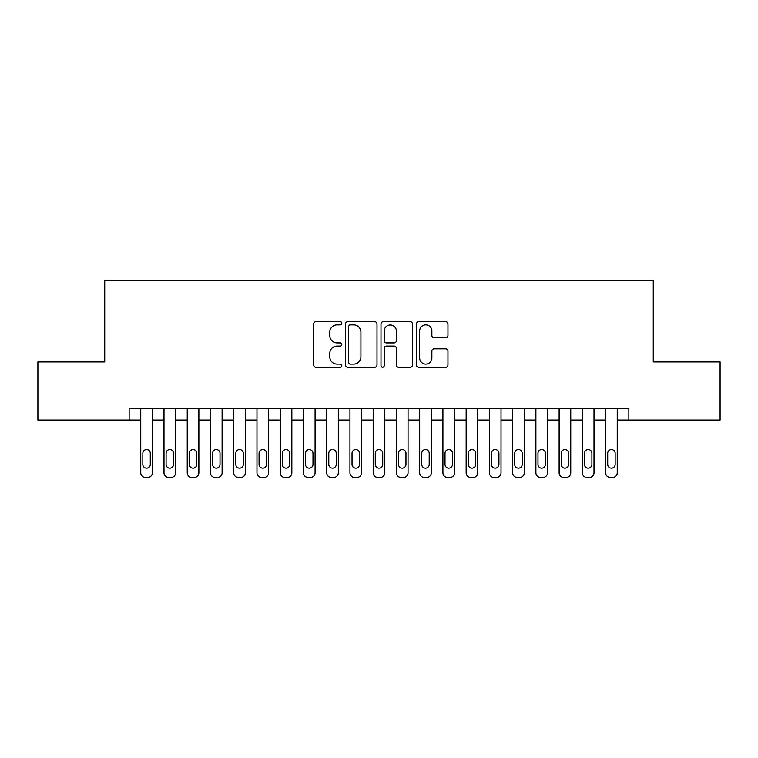 <?xml version="1.0" encoding="UTF-8"?>
<svg xmlns="http://www.w3.org/2000/svg" width="758" height="758" viewBox="0 0 758 758"><rect width="100%" height="100%" fill="white"/><g stroke="black" fill="none" stroke-linecap="round" stroke-linejoin="round"><path stroke-width="1.14" d="M341.811 323.268A1.601 1.601 0 0 0 340.219 321.667L315.972 321.667A2.283 2.283 0 0 0 313.689 323.95L313.689 365.015A2.283 2.283 0 0 0 315.972 367.298L340.219 367.298A1.601 1.601 0 0 0 341.811 365.697A1.601 1.601 0 0 0 340.219 364.105L337.073 364.105A7.305 7.305 0 0 1 329.777 356.8L329.777 353.38A7.305 7.305 0 0 1 337.073 346.084L340.219 346.084A1.601 1.601 0 0 0 341.811 344.483A1.601 1.601 0 0 0 340.219 342.891L337.073 342.891A7.305 7.305 0 0 1 329.777 335.586L329.777 332.165A7.305 7.305 0 0 1 337.073 324.86L340.219 324.86A1.601 1.601 0 0 0 341.811 323.268M445.676 337.755A2.283 2.283 0 0 0 447.959 335.472L447.959 323.95A2.283 2.283 0 0 0 445.676 321.667L418.757 321.667A2.283 2.283 0 0 0 416.474 323.95L416.474 365.015A2.283 2.283 0 0 0 418.757 367.298L445.676 367.298A2.283 2.283 0 0 0 447.959 365.015L447.959 351.096A2.283 2.283 0 0 0 445.676 348.822L434.154 348.822A2.283 2.283 0 0 0 431.87 351.096L431.87 358.003A6.102 6.102 0 0 1 425.769 364.105A6.102 6.102 0 0 1 419.667 358.003L419.667 330.962A6.102 6.102 0 0 1 425.769 324.86A6.102 6.102 0 0 1 431.87 330.962L431.87 335.472A2.283 2.283 0 0 0 434.154 337.755L445.676 337.755M129.135 420.027L37.9 420.027L37.9 361.917L104.727 361.917L104.727 280.564L653.273 280.564L653.273 361.917L720.1 361.917L720.1 420.027L628.865 420.027L628.865 408.401L129.135 408.401L129.135 420.027L140.751 420.027L140.751 472.784A4.652 4.652 0 0 0 145.403 477.436L147.725 477.436A4.652 4.652 0 0 0 152.377 472.784L152.377 420.027L163.993 420.027L163.993 472.784A4.652 4.652 0 0 0 168.646 477.436L170.967 477.436A4.652 4.652 0 0 0 175.619 472.784L175.619 420.027L187.235 420.027L187.235 472.784A4.652 4.652 0 0 0 191.888 477.436L194.209 477.436A4.652 4.652 0 0 0 198.861 472.784L198.861 420.027L210.487 420.027L210.487 472.784A4.652 4.652 0 0 0 215.13 477.436L217.461 477.436A4.652 4.652 0 0 0 222.103 472.784L222.103 420.027L233.729 420.027L233.729 472.784A4.652 4.652 0 0 0 238.372 477.436L240.703 477.436A4.652 4.652 0 0 0 245.346 472.784L245.346 420.027L256.971 420.027L256.971 472.784A4.652 4.652 0 0 0 261.624 477.436L263.945 477.436A4.652 4.652 0 0 0 268.597 472.784L268.597 420.027L280.214 420.027L280.214 472.784A4.652 4.652 0 0 0 284.866 477.436L287.187 477.436A4.652 4.652 0 0 0 291.839 472.784L291.839 420.027L303.456 420.027L303.456 472.784A4.652 4.652 0 0 0 308.108 477.436L310.429 477.436A4.652 4.652 0 0 0 315.082 472.784L315.082 420.027L326.698 420.027L326.698 472.784A4.652 4.652 0 0 0 331.35 477.436L333.672 477.436A4.652 4.652 0 0 0 338.324 472.784L338.324 420.027L349.95 420.027L349.95 472.784A4.652 4.652 0 0 0 354.592 477.436L356.923 477.436A4.652 4.652 0 0 0 361.566 472.784L361.566 420.027L373.192 420.027L373.192 472.784A4.652 4.652 0 0 0 377.835 477.436L380.165 477.436A4.652 4.652 0 0 0 384.808 472.784L384.808 420.027L396.434 420.027L396.434 472.784A4.652 4.652 0 0 0 401.077 477.436L403.408 477.436A4.652 4.652 0 0 0 408.05 472.784L408.05 420.027L419.676 420.027L419.676 472.784A4.652 4.652 0 0 0 424.328 477.436L426.65 477.436A4.652 4.652 0 0 0 431.302 472.784L431.302 420.027L442.918 420.027L442.918 472.784A4.652 4.652 0 0 0 447.571 477.436L449.892 477.436A4.652 4.652 0 0 0 454.544 472.784L454.544 420.027L466.161 420.027L466.161 472.784A4.652 4.652 0 0 0 470.813 477.436L473.134 477.436A4.652 4.652 0 0 0 477.786 472.784L477.786 420.027L489.403 420.027L489.403 472.784A4.652 4.652 0 0 0 494.055 477.436L496.376 477.436A4.652 4.652 0 0 0 501.029 472.784L501.029 420.027L512.654 420.027L512.654 472.784A4.652 4.652 0 0 0 517.297 477.436L519.628 477.436A4.652 4.652 0 0 0 524.271 472.784L524.271 420.027L535.897 420.027L535.897 472.784A4.652 4.652 0 0 0 540.539 477.436L542.87 477.436A4.652 4.652 0 0 0 547.513 472.784L547.513 420.027L559.139 420.027L559.139 472.784A4.652 4.652 0 0 0 563.791 477.436L566.112 477.436A4.652 4.652 0 0 0 570.765 472.784L570.765 420.027L582.381 420.027L582.381 472.784A4.652 4.652 0 0 0 587.033 477.436L589.354 477.436A4.652 4.652 0 0 0 594.007 472.784L594.007 420.027L605.623 420.027L605.623 472.784A4.652 4.652 0 0 0 610.275 477.436L612.597 477.436A4.652 4.652 0 0 0 617.249 472.784L617.249 420.027L628.865 420.027M377.001 323.95A2.283 2.283 0 0 0 374.727 321.667L347.799 321.667A2.283 2.283 0 0 0 345.515 323.95L345.515 365.015A2.283 2.283 0 0 0 347.799 367.298L374.727 367.298A2.283 2.283 0 0 0 377.001 365.015L377.001 323.95M383.273 321.667L410.201 321.667A2.283 2.283 0 0 1 412.485 323.95L412.485 365.015A2.283 2.283 0 0 1 410.201 367.298L398.68 367.298A2.283 2.283 0 0 1 396.396 365.015L396.396 348.358A2.283 2.283 0 0 0 394.113 346.084L386.476 346.084A2.283 2.283 0 0 0 384.192 348.358L384.192 365.697A1.601 1.601 0 0 1 382.591 367.298A1.601 1.601 0 0 1 380.999 365.697L380.999 323.95A2.283 2.283 0 0 1 383.273 321.667M350.31 324.86A1.601 1.601 0 0 0 348.708 326.461L348.708 362.504A1.601 1.601 0 0 0 350.31 364.105L353.616 364.105A7.305 7.305 0 0 0 360.922 356.8L360.922 332.165A7.305 7.305 0 0 0 353.616 324.86L350.31 324.86M396.396 331.075A6.102 6.102 0 0 0 390.294 324.974A6.102 6.102 0 0 0 384.192 331.075L384.192 340.607A2.283 2.283 0 0 0 386.476 342.891L394.113 342.891A2.283 2.283 0 0 0 396.396 340.607L396.396 331.075M152.377 408.401L152.377 472.784M140.751 408.401L140.751 472.784M150.283 464.417A3.724 3.724 0 0 1 146.559 468.141A3.724 3.724 0 0 1 142.845 464.417L142.845 453.265A3.724 3.724 0 0 1 146.559 449.541A3.724 3.724 0 0 1 150.283 453.265L150.283 464.417M145.403 477.436L147.725 477.436M175.619 408.401L175.619 472.784M163.993 408.401L163.993 472.784M173.525 464.417A3.724 3.724 0 0 1 169.811 468.141A3.724 3.724 0 0 1 166.087 464.417L166.087 453.265A3.724 3.724 0 0 1 169.811 449.541A3.724 3.724 0 0 1 173.525 453.265L173.525 464.417M168.646 477.436L170.967 477.436M198.861 408.401L198.861 472.784M187.235 408.401L187.235 472.784M196.767 464.417A3.724 3.724 0 0 1 193.053 468.141A3.724 3.724 0 0 1 189.329 464.417L189.329 453.265A3.724 3.724 0 0 1 193.053 449.541A3.724 3.724 0 0 1 196.767 453.265L196.767 464.417M191.888 477.436L194.209 477.436M222.103 408.401L222.103 472.784M210.487 408.401L210.487 472.784M220.01 464.417A3.724 3.724 0 0 1 216.295 468.141A3.724 3.724 0 0 1 212.572 464.417L212.572 453.265A3.724 3.724 0 0 1 216.295 449.541A3.724 3.724 0 0 1 220.01 453.265L220.01 464.417M215.13 477.436L217.461 477.436M245.346 408.401L245.346 472.784M233.729 408.401L233.729 472.784M243.261 464.417A3.724 3.724 0 0 1 239.537 468.141A3.724 3.724 0 0 1 235.823 464.417L235.823 453.265A3.724 3.724 0 0 1 239.537 449.541A3.724 3.724 0 0 1 243.261 453.265L243.261 464.417M238.372 477.436L240.703 477.436M268.597 408.401L268.597 472.784M256.971 408.401L256.971 472.784M266.503 464.417A3.724 3.724 0 0 1 262.78 468.141A3.724 3.724 0 0 1 259.065 464.417L259.065 453.265A3.724 3.724 0 0 1 262.78 449.541A3.724 3.724 0 0 1 266.503 453.265L266.503 464.417M261.624 477.436L263.945 477.436M291.839 408.401L291.839 472.784M280.214 408.401L280.214 472.784M289.745 464.417A3.724 3.724 0 0 1 286.022 468.141A3.724 3.724 0 0 1 282.308 464.417L282.308 453.265A3.724 3.724 0 0 1 286.022 449.541A3.724 3.724 0 0 1 289.745 453.265L289.745 464.417M284.866 477.436L287.187 477.436M315.082 408.401L315.082 472.784M303.456 408.401L303.456 472.784M312.988 464.417A3.724 3.724 0 0 1 309.273 468.141A3.724 3.724 0 0 1 305.55 464.417L305.55 453.265A3.724 3.724 0 0 1 309.273 449.541A3.724 3.724 0 0 1 312.988 453.265L312.988 464.417M308.108 477.436L310.429 477.436M338.324 408.401L338.324 472.784M326.698 408.401L326.698 472.784M336.23 464.417A3.724 3.724 0 0 1 332.516 468.141A3.724 3.724 0 0 1 328.792 464.417L328.792 453.265A3.724 3.724 0 0 1 332.516 449.541A3.724 3.724 0 0 1 336.23 453.265L336.23 464.417M331.35 477.436L333.672 477.436M361.566 408.401L361.566 472.784M349.95 408.401L349.95 472.784M359.472 464.417A3.724 3.724 0 0 1 355.758 468.141A3.724 3.724 0 0 1 352.034 464.417L352.034 453.265A3.724 3.724 0 0 1 355.758 449.541A3.724 3.724 0 0 1 359.472 453.265L359.472 464.417M354.592 477.436L356.923 477.436M384.808 408.401L384.808 472.784M373.192 408.401L373.192 472.784M382.724 464.417A3.724 3.724 0 0 1 379 468.141A3.724 3.724 0 0 1 375.276 464.417L375.276 453.265A3.724 3.724 0 0 1 379 449.541A3.724 3.724 0 0 1 382.724 453.265L382.724 464.417M377.835 477.436L380.165 477.436M408.05 408.401L408.05 472.784M396.434 408.401L396.434 472.784M405.966 464.417A3.724 3.724 0 0 1 402.242 468.141A3.724 3.724 0 0 1 398.528 464.417L398.528 453.265A3.724 3.724 0 0 1 402.242 449.541A3.724 3.724 0 0 1 405.966 453.265L405.966 464.417M401.077 477.436L403.408 477.436M431.302 408.401L431.302 472.784M419.676 408.401L419.676 472.784M429.208 464.417A3.724 3.724 0 0 1 425.484 468.141A3.724 3.724 0 0 1 421.77 464.417L421.77 453.265A3.724 3.724 0 0 1 425.484 449.541A3.724 3.724 0 0 1 429.208 453.265L429.208 464.417M424.328 477.436L426.65 477.436M454.544 408.401L454.544 472.784M442.918 408.401L442.918 472.784M452.45 464.417A3.724 3.724 0 0 1 448.727 468.141A3.724 3.724 0 0 1 445.012 464.417L445.012 453.265A3.724 3.724 0 0 1 448.727 449.541A3.724 3.724 0 0 1 452.45 453.265L452.45 464.417M447.571 477.436L449.892 477.436M477.786 408.401L477.786 472.784M466.161 408.401L466.161 472.784M475.692 464.417A3.724 3.724 0 0 1 471.978 468.141A3.724 3.724 0 0 1 468.255 464.417L468.255 453.265A3.724 3.724 0 0 1 471.978 449.541A3.724 3.724 0 0 1 475.692 453.265L475.692 464.417M470.813 477.436L473.134 477.436M501.029 408.401L501.029 472.784M489.403 408.401L489.403 472.784M498.935 464.417A3.724 3.724 0 0 1 495.22 468.141A3.724 3.724 0 0 1 491.497 464.417L491.497 453.265A3.724 3.724 0 0 1 495.22 449.541A3.724 3.724 0 0 1 498.935 453.265L498.935 464.417M494.055 477.436L496.376 477.436M524.271 408.401L524.271 472.784M512.654 408.401L512.654 472.784M522.177 464.417A3.724 3.724 0 0 1 518.463 468.141A3.724 3.724 0 0 1 514.739 464.417L514.739 453.265A3.724 3.724 0 0 1 518.463 449.541A3.724 3.724 0 0 1 522.177 453.265L522.177 464.417M517.297 477.436L519.628 477.436M547.513 408.401L547.513 472.784M535.897 408.401L535.897 472.784M545.428 464.417A3.724 3.724 0 0 1 541.705 468.141A3.724 3.724 0 0 1 537.99 464.417L537.99 453.265A3.724 3.724 0 0 1 541.705 449.541A3.724 3.724 0 0 1 545.428 453.265L545.428 464.417M540.539 477.436L542.87 477.436M570.765 408.401L570.765 472.784M559.139 408.401L559.139 472.784M568.671 464.417A3.724 3.724 0 0 1 564.947 468.141A3.724 3.724 0 0 1 561.233 464.417L561.233 453.265A3.724 3.724 0 0 1 564.947 449.541A3.724 3.724 0 0 1 568.671 453.265L568.671 464.417M563.791 477.436L566.112 477.436M594.007 408.401L594.007 472.784M582.381 408.401L582.381 472.784M591.913 464.417A3.724 3.724 0 0 1 588.189 468.141A3.724 3.724 0 0 1 584.475 464.417L584.475 453.265A3.724 3.724 0 0 1 588.189 449.541A3.724 3.724 0 0 1 591.913 453.265L591.913 464.417M587.033 477.436L589.354 477.436M617.249 408.401L617.249 472.784M605.623 408.401L605.623 472.784M615.155 464.417A3.724 3.724 0 0 1 611.441 468.141A3.724 3.724 0 0 1 607.717 464.417L607.717 453.265A3.724 3.724 0 0 1 611.441 449.541A3.724 3.724 0 0 1 615.155 453.265L615.155 464.417M610.275 477.436L612.597 477.436"/></g></svg>
